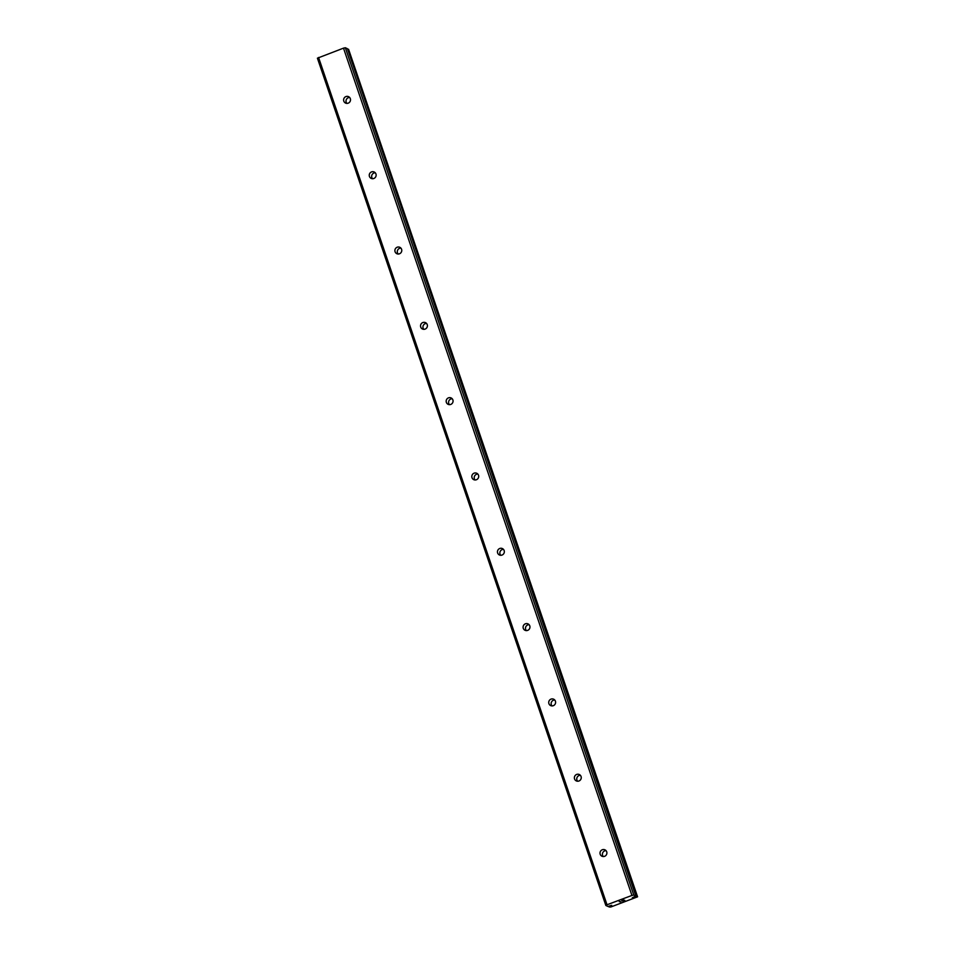 <?xml version="1.0" encoding="UTF-8"?>
<svg xmlns="http://www.w3.org/2000/svg" width="955" height="955" viewBox="0 0 955 955"><rect width="100%" height="100%" fill="white"/><g stroke="black" fill="none" stroke-linecap="round" stroke-linejoin="round"><path stroke-width="1.43" d="M611.701 905.328L607.929 906.45L605.852 905.483L607.01 904.767L631.947 895.444L633.798 895.05L635.875 896.017L632.329 897.796L637.582 896.817L610.806 906.999L609.063 906.975L611.701 905.328M600.194 854.248A3.534 3.426 115 0 1 604.945 849.831A3.534 3.426 115 0 1 605.745 855.608A3.534 3.426 115 0 1 600.194 854.248M603.274 856.54A3.534 3.426 115 0 1 606.031 850.642M574.552 778.934A3.534 3.426 115 0 1 579.303 774.517A3.534 3.426 115 0 1 580.103 780.283A3.534 3.426 115 0 1 574.552 778.934M577.632 781.226A3.534 3.426 115 0 1 580.389 775.317M548.91 703.62A3.534 3.426 115 0 1 553.661 699.203A3.534 3.426 115 0 1 554.461 704.969A3.534 3.426 115 0 1 548.91 703.62M552.002 705.912A3.534 3.426 115 0 1 554.748 700.003M523.268 628.306A3.534 3.426 115 0 1 528.019 623.89A3.534 3.426 115 0 1 528.819 629.655A3.534 3.426 115 0 1 523.268 628.306M526.36 630.598A3.534 3.426 115 0 1 529.106 624.689M497.639 552.993A3.534 3.426 115 0 1 502.378 548.564A3.534 3.426 115 0 1 503.19 554.342A3.534 3.426 115 0 1 497.639 552.993M500.718 555.285A3.534 3.426 115 0 1 503.464 549.376M471.997 477.667A3.534 3.426 115 0 1 476.748 473.25A3.534 3.426 115 0 1 477.548 479.028A3.534 3.426 115 0 1 471.997 477.667M475.077 479.971A3.534 3.426 115 0 1 477.822 474.062M446.355 402.353A3.534 3.426 115 0 1 451.106 397.937A3.534 3.426 115 0 1 451.906 403.714A3.534 3.426 115 0 1 446.355 402.353M449.435 404.645A3.534 3.426 115 0 1 452.193 398.748M420.713 327.04A3.534 3.426 115 0 1 425.464 322.623A3.534 3.426 115 0 1 426.264 328.389A3.534 3.426 115 0 1 420.713 327.04M423.805 329.332A3.534 3.426 115 0 1 426.551 323.423M395.072 251.726A3.534 3.426 115 0 1 399.823 247.309A3.534 3.426 115 0 1 400.623 253.075A3.534 3.426 115 0 1 395.072 251.726M398.163 254.018A3.534 3.426 115 0 1 400.909 248.109M369.43 176.412A3.534 3.426 115 0 1 374.181 171.996A3.534 3.426 115 0 1 374.993 177.761A3.534 3.426 115 0 1 369.43 176.412M372.522 178.704A3.534 3.426 115 0 1 375.267 172.795M343.8 101.099A3.534 3.426 115 0 1 348.551 96.67A3.534 3.426 115 0 1 349.351 102.448A3.534 3.426 115 0 1 343.8 101.099M346.88 103.391A3.534 3.426 115 0 1 349.626 97.482M347.429 48.717L635.875 896.017L347.429 48.717L345.352 47.75L343.502 48.144L317.418 58.183L605.852 905.483M347.68 49.469L348.468 49.266L636.913 896.566M637.582 896.817L348.468 49.266M624.522 900.362L622.636 901.066M624.176 900.207L623.149 900.589L624.176 900.195M623.09 900.553L624.116 900.171M623.77 900.016L621.896 900.72L623.77 900.016M621.848 900.696L624.809 900.29M620.547 901.795L619.246 901.663L620.857 901.639M619.246 901.663L620.547 901.783M343.502 48.144L631.947 895.444M318.564 57.455L607.01 904.767M345.352 47.75L633.798 895.05M348.563 49.242L637.009 896.542M608.812 906.235L609.063 906.975L608.812 906.235M608.872 906.223L609.111 906.94"/></g></svg>
